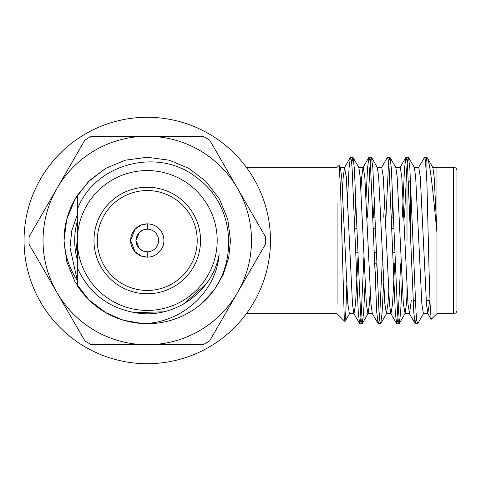 <?xml version="1.0" encoding="UTF-8"?>
<svg xmlns="http://www.w3.org/2000/svg" width="481" height="481" viewBox="0 0 481 481"><rect width="100%" height="100%" fill="white"/><g stroke="black" fill="none" stroke-linecap="round" stroke-linejoin="round"><path stroke-width="0.72" d="M163.63 311.826L134.698 312.59C107.816 307.666 88.69 292.755 77.333 267.857L77.333 209.367C94.745 163.047 159.187 146.711 197.102 177.994C237.295 206.596 239.261 271.392 201.984 303.234L214.075 290.163L223.202 274.615L228.722 257.654L230.507 240.5L227.772 219.318L219.354 198.875L205.856 181.367L188.883 168.404L169.174 160.185L147.258 157.251L125.349 160.185L105.634 168.404L88.66 181.367L75.162 198.875L66.751 219.318L64.009 240.5A83.249 83.249 0 0 1 77.333 195.328L77.333 209.397L77.333 195.328L90.127 179.948L105.634 168.404L125.349 160.185L147.258 157.251L169.174 160.185L188.883 168.404L205.856 181.367L219.354 198.875L227.772 219.318L230.507 240.5L228.722 257.654L223.202 274.615L214.075 290.163L201.984 303.234A83.249 83.249 0 0 1 142.911 323.635C114.941 321.548 93.08 308.892 77.333 285.672L77.333 262.061M134.698 312.59C172.835 320.142 212.77 292.376 219.132 254.257C216.324 292.574 180.898 323.154 142.911 323.635L123.298 320.226L105.634 312.596L88.66 299.633L75.162 282.125L66.751 261.682L64.009 240.5L66.751 219.318L75.162 198.875L88.66 181.367L105.634 168.404L125.349 160.185L147.258 157.251L169.174 160.185L188.883 168.404L205.856 181.367L219.354 198.875L227.772 219.318L230.507 240.5L228.722 257.654L223.202 274.615L214.075 290.163L201.984 303.234M77.333 240.5A69.931 69.931 0 0 0 182.227 301.064A69.931 69.931 0 0 0 182.227 179.936A69.931 69.931 0 0 0 77.333 240.5M337.073 203.571L337.073 303.715M346.729 285.534L345.869 311.129L345.003 321.446L344.168 315.295L340.602 190.428L339.147 165.422L337.067 167.322L246.38 167.316M429.792 300.439L427.789 313.486L431.162 319.318L430.098 304.395L429.004 268.5L426.906 182.54L426.906 157.281L425.697 162.963M431.162 319.318L436.97 313.684L453.619 313.684L453.619 167.316C455.621 167.49 456.734 168.603 456.95 170.647L456.95 310.353C456.734 312.397 455.621 313.51 453.619 313.684M436.964 167.653L436.97 313.678M436.976 232.93C433.237 194.294 430.122 160.762 426.906 157.281L432.858 167.514L434.175 177.128L436.976 232.93M426.906 182.54L425.384 160.185L424.573 157.251L418.536 167.514M416.45 318.037L415.127 323.581L413.786 312.596L407.617 168.404L406.884 160.185L405.88 157.419L404.533 168.404L402.26 217.196M400.643 263.804L398.364 312.596L397.637 320.815L396.627 323.581L395.286 312.596L389.117 168.404L388.389 160.185L387.379 157.419L381.535 167.514M384.535 197.805L383.76 217.196M382.142 263.804L379.864 312.596L379.136 320.815L378.126 323.581L376.785 312.596L370.617 168.404L369.889 160.185L368.879 157.419L367.532 168.404L366.035 197.805M363.895 256.848L361.369 312.596L360.636 320.815L359.626 323.581L358.285 312.596L352.116 168.404L351.389 160.191L350.378 157.419L349.032 168.404L347.132 207.521M423.611 313.486L417.767 323.581L416.756 320.815L416.029 312.596L409.86 168.404L408.519 157.419L407.509 160.185L406.782 168.404L404.503 217.196M402.11 283.195L400.613 312.596L399.266 323.581L398.256 320.815L397.528 312.596L391.36 168.404L390.019 157.419L389.009 160.185L388.281 168.404L386.002 217.196M383.61 283.195L382.112 312.596L380.766 323.581L379.762 320.815L379.028 312.596L372.865 168.404L371.518 157.419L370.508 160.185L369.781 168.404L367.502 217.196M365.109 283.195L363.612 312.596L362.265 323.581L361.261 320.815L360.528 312.596L354.365 168.404L353.018 157.419L351.695 162.963M427.789 313.486L426.467 303.872L420.304 177.128L418.759 167.322L414.135 167.322M411.291 300.439L409.511 313.678L407.966 303.872L401.803 177.128L400.258 167.322L395.635 167.322M394.703 263.804L392.55 303.872L391.011 313.678L386.387 313.678L384.842 303.872L378.679 177.128L377.357 167.514L371.518 157.419M396.627 323.581L390.788 313.486L389.466 303.872L383.303 177.128L381.758 167.322L377.134 167.322M376.202 263.804L375.288 283.195M378.126 323.581L372.288 313.486L370.971 303.872L364.802 177.128L363.263 167.322L358.634 167.322M368.879 157.419L363.035 167.514L361.718 177.128L360.948 189.231M358.002 256.848L355.549 303.872L354.01 313.678L349.386 313.678L347.841 303.872L341.678 177.128L340.362 167.514L339.147 165.422M359.626 323.581L353.788 313.486L352.471 303.872L346.302 177.128L344.534 167.514L343.218 177.128L342.448 189.231M428.012 313.678L423.388 313.678L421.843 303.872L415.674 177.128L414.357 167.514L408.519 157.419M406.998 295.148L406.427 303.872L405.11 313.486L403.343 303.872L397.18 177.128L395.857 167.514L390.019 157.419M392.857 197.805L391.943 217.196M388.696 291.769L387.926 303.872L386.387 313.678M374.356 197.805L373.442 217.196M370.196 291.769L369.426 303.872L368.109 313.486L362.265 323.581M372.51 313.678L367.887 313.678L366.342 303.872L360.179 177.128L358.862 167.514L353.018 157.419M355.856 197.805L354.647 224.152M410.329 240.5L410.552 180.561M406.998 288.233L406.998 297.108L407.551 297.661M406.998 183.892L406.998 240.5M394.859 252.778L392.61 252.778M376.358 252.778L374.11 252.778M373.292 228.222L375.535 228.222M391.787 228.222L394.035 228.222M372.889 217.196L375.138 217.196M391.39 217.196L393.638 217.196M374.507 263.804L376.755 263.804M393.007 263.804L395.256 263.804M93.981 240.5A53.283 53.283 0 0 1 173.9 194.36A53.283 53.283 0 0 1 173.9 286.64A53.283 53.283 0 0 1 93.981 240.5M147.258 251.822L147.258 257.149A16.649 16.649 0 0 0 163.913 240.5A16.649 16.649 0 0 0 147.258 223.851L147.258 229.178L143.693 229.756L139.454 232.299L135.937 240.5A11.322 11.322 0 0 1 147.258 229.178A11.322 11.322 0 0 1 158.58 240.5A11.322 11.322 0 0 1 147.258 251.822A11.322 11.322 0 0 1 135.937 240.5L139.418 248.665L143.675 251.238L147.258 251.822M130.61 240.5L135.131 251.906L141.606 256.163L147.258 257.149A16.649 16.649 0 0 1 130.61 240.5A16.649 16.649 0 0 1 147.258 223.851L141.594 224.843L135.113 229.112L130.61 240.5M97.312 240.5A49.952 49.952 0 0 0 172.234 283.76A49.952 49.952 0 0 0 172.234 197.24A49.952 49.952 0 0 0 97.312 240.5M206.078 284.037L183.85 303.872L176.515 307.575M53.92 193.711L54.383 192.905M240.602 287.289L240.133 288.095M24.05 240.5A123.208 123.208 0 0 0 208.862 347.204A123.208 123.208 0 0 0 208.862 133.796A123.208 123.208 0 0 0 24.05 240.5M76.082 243.344L77.333 254.064L76.166 244.955L77.333 254.064L77.333 226.936M64.009 240.5C64.899 255.08 69.336 268.434 77.333 280.573L70.01 247.589L71.771 230.676L77.333 214.646M77.333 259.872A72.565 72.565 0 0 1 77.333 221.128M209.638 340.921A118.218 118.218 0 0 1 203.036 344.727L91.48 344.727A118.218 118.218 0 0 1 84.884 340.921L56.992 292.616A104.227 104.227 0 0 0 237.524 292.616L265.416 244.312A118.218 118.218 0 0 0 265.416 236.688L209.638 140.079A118.218 118.218 0 0 0 203.036 136.273L91.48 136.273A118.218 118.218 0 0 0 84.884 140.079L29.107 236.688A118.218 118.218 0 0 0 29.107 244.312L56.992 292.616A104.227 104.227 0 0 1 147.258 136.273A104.227 104.227 0 0 1 237.524 292.616L209.638 340.921M246.38 313.684L337.073 313.684L344.877 321.494M359.824 323.749L362.073 323.749M378.325 323.749L380.567 323.749M396.825 323.749L399.074 323.749M415.325 323.749L417.568 323.749M350.577 157.251L352.82 157.251M369.077 157.251L371.32 157.251M387.572 157.251L389.82 157.251M406.072 157.251L408.321 157.251M424.579 157.251L426.815 157.251M432.635 167.322L453.619 167.316M409.511 313.678L404.888 313.678M344.763 167.322L340.139 167.322M409.289 313.486L415.127 323.581M400.036 167.514L405.88 157.419M344.534 167.514L350.378 157.419M399.266 323.581L405.11 313.486M380.766 323.581L386.61 313.486M349.609 313.492L345.003 321.446M413.095 300.439L415.337 300.439M426.232 300.439L429.954 300.439M408.405 182.485L410.329 180.561M355.609 252.82L357.858 252.82M354.786 228.18L357.034 228.18"/></g></svg>
